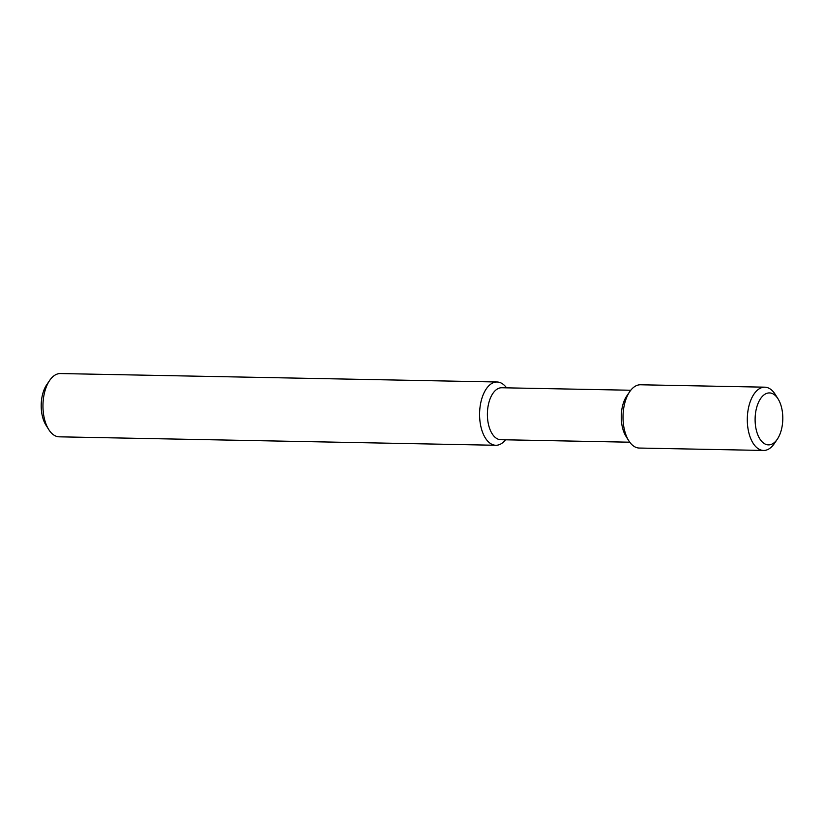 <?xml version="1.0" encoding="UTF-8"?>
<svg xmlns="http://www.w3.org/2000/svg" width="824" height="824" viewBox="0 0 824 824"><rect width="100%" height="100%" fill="white"/><g stroke="black" fill="none" stroke-linecap="round" stroke-linejoin="round"><path stroke-width="1.24" d="M505.565 439.8A31.642 16.861 -88.9 0 1 495.842 445.269L59.225 436.823A31.642 16.861 -88.9 0 1 49.286 430.386A31.642 16.861 -88.9 0 1 48.74 429.551L45.938 425.102A25.987 13.843 -88.9 0 1 46.721 384.746L49.687 380.4A31.642 16.861 -88.9 0 1 60.44 373.55L497.057 381.996A31.642 16.861 -88.9 0 1 506.575 387.847M48.74 429.551A31.642 16.861 -88.9 0 1 49.687 380.4M495.842 445.269A31.642 16.861 -88.9 0 1 485.903 438.842A31.642 16.861 -88.9 0 1 480.639 403.389A31.642 16.861 -88.9 0 1 497.057 381.996M629.763 442.2L500.734 439.707A25.987 13.843 -88.9 0 1 492.587 434.423A25.987 13.843 -88.9 0 1 488.251 405.315A25.987 13.843 -88.9 0 1 501.744 387.754L630.772 390.246M777.279 439.254L774.313 443.6A31.642 16.861 -88.9 0 1 763.56 450.45L639.28 448.05A31.642 16.861 -88.9 0 1 629.34 441.613A31.642 16.861 -88.9 0 1 628.794 440.778L625.993 436.329A25.987 13.843 -88.9 0 1 626.776 395.973L629.752 391.627A31.642 16.861 -88.9 0 1 640.505 384.777L764.775 387.177A31.642 16.861 -88.9 0 1 774.715 393.614A31.642 16.861 -88.9 0 1 775.26 394.449L778.062 398.898A25.987 13.843 -88.9 0 1 777.279 439.254A25.987 13.843 -88.9 0 1 760.305 439.604A25.987 13.843 -88.9 0 1 758.142 403.204A25.987 13.843 -88.9 0 1 777.619 398.219A25.987 13.843 -88.9 0 1 778.062 398.898M628.794 440.778A31.642 16.861 -88.9 0 1 629.752 391.627M763.56 450.45A31.642 16.861 -88.9 0 1 753.62 444.023A31.642 16.861 -88.9 0 1 748.357 408.57A31.642 16.861 -88.9 0 1 764.775 387.177"/></g></svg>
